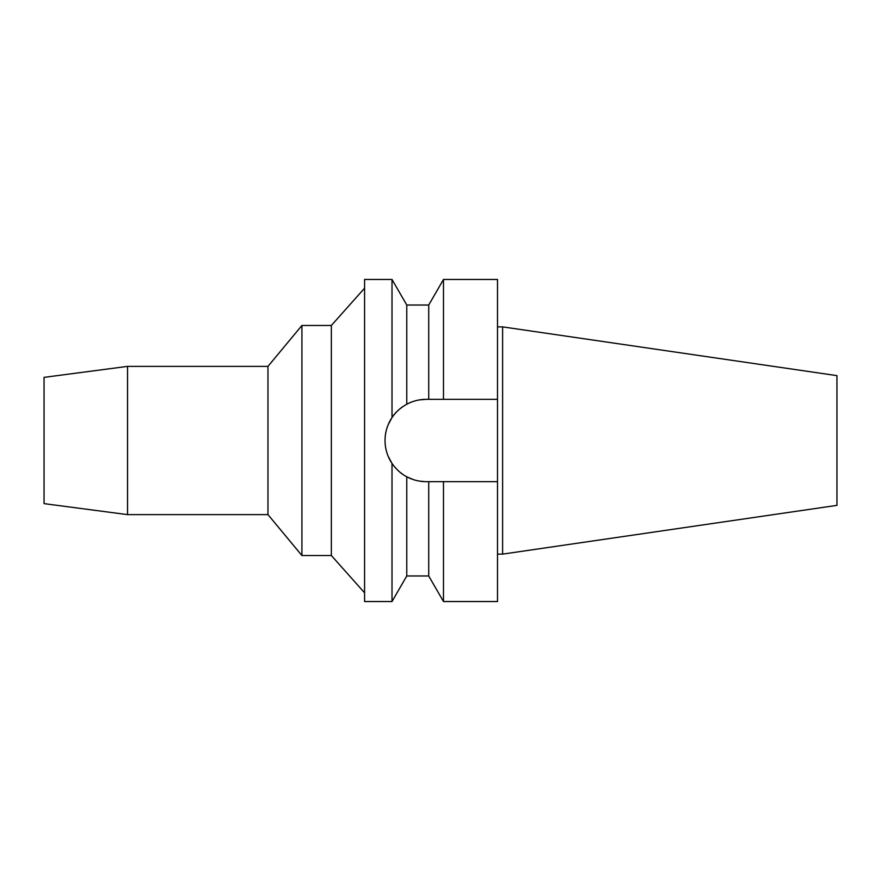 <?xml version="1.0" encoding="UTF-8"?>
<svg xmlns="http://www.w3.org/2000/svg" width="881" height="881" viewBox="0 0 881 881"><rect width="100%" height="100%" fill="white"/><g stroke="black" fill="none" stroke-linecap="round" stroke-linejoin="round"><path stroke-width="1.32" d="M502.611 326.884L502.611 554.116L836.95 505.364L836.95 375.636L502.611 326.884L497.501 326.884M44.05 377.365L44.05 503.635L127.536 514.625L127.536 366.375L44.05 377.365M364.58 592.825L331.355 555.526L331.355 325.474L301.919 325.474L301.919 555.526L267.967 514.625L267.967 366.375L127.536 366.375M267.967 514.625L127.536 514.625M301.919 325.474L267.967 366.375M331.355 555.526L301.919 555.526M364.58 288.175L331.355 325.474M388.224 424.598L392.012 417.572L392.012 279.464L364.58 279.464L364.58 601.536L392.012 601.536L392.012 463.428C396.318 469.496 401.24 473.956 406.769 476.786C412.925 480.024 419.4 481.654 426.184 481.654A41.154 41.154 0 0 1 406.769 476.786L406.769 575.976L392.012 601.536M419.554 399.886L426.184 399.346C419.4 399.346 412.925 400.976 406.769 404.214C400.117 408.046 395.195 412.495 392.012 417.572C387.387 424.598 385.063 432.241 385.03 440.5C385.063 448.759 387.387 456.402 392.012 463.428L388.191 456.325M385.823 448.495A41.154 41.154 0 0 1 385.823 432.505M388.169 424.752A41.154 41.154 0 0 1 396.692 411.801M399.6 409.081A41.154 41.154 0 0 1 402.947 406.537M406.769 404.214L406.769 305.024L392.012 279.464M402.837 474.385A41.154 41.154 0 0 1 399.005 471.401M395.173 467.547A41.154 41.154 0 0 1 388.169 456.248M399.005 409.599L402.837 406.615M394.17 466.357L395.151 467.525M399.6 471.919L402.947 474.463M425.16 481.643L419.543 481.114M412.991 479.484L406.769 476.786M411.383 402.099L412.991 401.516M406.769 575.976L428.728 575.976L428.728 481.654L433.628 481.654M426.184 481.654L443.484 481.654L443.484 601.536L428.728 575.976M438.551 481.654L428.728 481.654M443.484 481.654L497.501 481.654L497.501 279.464L443.484 279.464L443.484 399.346L497.501 399.346L426.184 399.346L428.728 399.346L428.728 305.024L406.769 305.024M443.484 601.536L497.501 601.536L497.501 481.654M502.611 554.116L497.501 554.116M428.728 305.024L443.484 279.464"/></g></svg>
